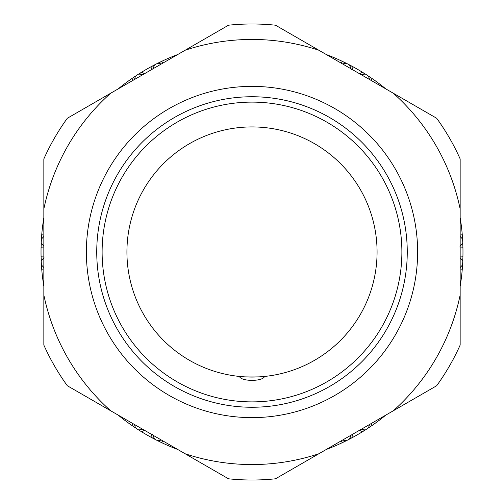 <?xml version="1.0" encoding="UTF-8"?>
<svg xmlns="http://www.w3.org/2000/svg" width="504" height="504" viewBox="0 0 504 504"><rect width="100%" height="100%" fill="white"/><g stroke="black" fill="none" stroke-linecap="round" stroke-linejoin="round"><path stroke-width="0.76" d="M264.808 376.412C265.57 377.124 238.417 377.124 239.192 376.412M407.257 252A155.257 155.257 0 0 1 252 407.257A155.257 155.257 0 0 1 96.743 252A155.257 155.257 0 0 1 252 96.743A155.257 155.257 0 0 1 407.257 252M417.627 252A165.627 165.627 0 0 1 252 417.627A165.627 165.627 0 0 1 86.373 252A165.627 165.627 0 0 1 252 86.373A165.627 165.627 0 0 1 417.627 252M41.095 246.418L41.076 247.187A210.974 210.974 0 0 0 41.026 252A210.974 210.974 0 0 0 41.076 256.813L41.221 261.185L43.514 258.086M44.333 256.996L41.076 256.813L41.385 260.965M41.101 257.664L41.221 261.185A210.974 210.974 0 0 0 41.416 264.896L41.731 269.262L43.835 268.922M43.842 267.548L41.416 264.896M41.668 268.493L41.731 269.262A210.974 210.974 0 0 0 42.739 278.832L43.476 282.927M42.739 278.832L43.338 283.166A210.974 210.974 0 0 0 43.842 286.367M118.157 415.088A210.974 210.974 0 0 0 120.677 417.123L124.129 419.807A210.974 210.974 0 0 0 131.916 425.471L132.917 426.157M133.264 423.807L131.916 425.471L135.456 427.663M132.508 425.874L135.538 427.921L134.499 424.633M132.88 426.132L135.538 427.921A210.974 210.974 0 0 0 138.657 429.944L142.374 432.256L143.476 430.076M143.029 429.446L138.657 429.944M139.463 430.454L142.374 432.256A210.974 210.974 0 0 0 150.709 437.069L151.78 437.648M152.492 434.341L150.709 437.069L154.457 438.877M151.339 437.415L154.564 439.129L153.027 435.601M151.458 437.478L154.564 439.129A210.974 210.974 0 0 0 157.878 440.817L161.816 442.726L162.572 440.742M161.387 440.042L157.878 440.817M161.116 442.399L161.816 442.726A210.974 210.974 0 0 0 170.61 446.645L171.732 447.111M171.94 447.199L174.661 448.289A210.974 210.974 0 0 0 177.685 449.455M326.315 449.455A210.974 210.974 0 0 0 329.339 448.289L333.39 446.645A210.974 210.974 0 0 0 342.185 442.726L343.287 442.203M341.422 440.729L342.185 442.726L345.851 440.761M343.489 442.109L346.122 440.817L342.751 440.08M343.243 442.222L346.122 440.817A210.974 210.974 0 0 0 349.436 439.129L353.291 437.069L351.956 435.021M351.187 435.091L349.436 439.129M349.543 438.877L353.291 437.069A210.974 210.974 0 0 0 361.626 432.256L362.666 431.619M360.158 429.345L361.626 432.256L365.072 429.918M362.861 431.5L365.343 429.944L361.513 429.515M362.628 431.644L365.343 429.944A210.974 210.974 0 0 0 368.462 427.921L372.084 425.471L370.742 423.814M369.545 424.494L368.462 427.921M368.544 427.663L372.084 425.471A210.974 210.974 0 0 0 379.871 419.807L380.835 419.07M379.934 419.763L383.324 417.123A210.974 210.974 0 0 0 385.844 415.088M460.158 286.367A210.974 210.974 0 0 0 460.662 283.166L461.261 278.832A210.974 210.974 0 0 0 462.269 269.262L462.363 268.046M460.158 268.922L462.269 269.262L462.401 265.104M462.382 267.819L462.584 264.896L460.259 267.441M462.363 268.096L462.584 264.896A210.974 210.974 0 0 0 462.779 261.185L462.924 256.813L460.48 256.946M460.158 257.645L462.779 261.185M462.905 257.582L462.924 256.813A210.974 210.974 0 0 0 462.974 252A210.974 210.974 0 0 0 462.924 247.187L462.892 245.971M43.842 217.633A210.974 210.974 0 0 0 43.338 220.834L42.739 225.168A210.974 210.974 0 0 0 41.731 234.738L41.416 239.104A210.974 210.974 0 0 0 41.221 242.815L41.101 246.286M41.385 243.035L41.076 247.187L43.52 247.054M126.926 252A125.074 125.074 0 0 1 252 126.926A125.074 125.074 0 0 1 377.074 252A125.074 125.074 0 0 1 239.469 376.444A125.074 125.074 0 0 1 126.926 252M102.117 252A149.883 149.883 0 0 1 252 102.117A149.883 149.883 0 0 1 401.883 252A149.883 149.883 0 0 1 252 401.883A149.883 149.883 0 0 1 102.117 252M239.469 376.444C241.051 381.66 262.899 381.685 264.531 376.444M379.871 419.807L383.046 417.123M380.797 419.095L381.156 418.824M361.702 432.212L362.874 431.493M363.006 431.411L365.343 429.944M329.477 448.05L333.39 446.645M342.26 442.695L343.501 442.103M343.646 442.033L346.122 440.817M170.61 446.645L174.523 448.05M171.688 447.092L172.103 447.262M158.735 441.239L161.003 442.342M171.272 446.922L171.958 447.199M152.132 437.844L154.564 439.129M121.426 417.715L123.417 419.265M123.518 419.341L124.129 419.807M133.251 426.384L135.538 427.921M42.84 279.6L43.338 283.166M41.599 265.104L41.662 268.367M43.842 235.078L41.731 234.738L41.599 238.896M42.745 278.914L43.205 282.24M41.637 235.904L41.416 239.104L43.741 236.559M43.476 221.073L42.739 225.168M41.082 256.895L41.089 257.21M41.095 257.531L41.12 258.275M41.12 258.432L41.221 261.185M41.725 234.82L41.618 236.193M41.605 236.351L41.416 239.104M177.685 54.545A210.974 210.974 0 0 0 174.661 55.711L170.61 57.355A210.974 210.974 0 0 0 161.816 61.274L157.878 63.183A210.974 210.974 0 0 0 154.564 64.871L150.709 66.931A210.974 210.974 0 0 0 142.374 71.744L138.657 74.056A210.974 210.974 0 0 0 135.538 76.079L131.916 78.529A210.974 210.974 0 0 0 124.129 84.193L120.677 86.877A210.974 210.974 0 0 0 118.157 88.912M124.129 84.193L120.954 86.877M123.203 84.905L122.844 85.176M135.456 76.337L132.659 78.019M132.552 78.095L131.916 78.529L133.258 80.186M143.842 74.655L142.374 71.744L138.928 74.082M124.066 84.237L122.97 85.082M141.372 72.355L138.657 74.056L142.487 74.485M154.457 65.123L150.709 66.931L152.044 68.979M162.578 63.271L161.816 61.274L158.149 63.239M142.298 71.788L141.126 72.507M140.994 72.589L138.657 74.056M160.757 61.778L157.878 63.183L161.249 63.92M174.523 55.95L170.61 57.355M161.74 61.305L157.878 63.183M353.222 66.893L349.436 64.871A210.974 210.974 0 0 0 346.122 63.183L342.185 61.274A210.974 210.974 0 0 0 333.39 57.355L332.268 56.889M332.06 56.801L329.339 55.711A210.974 210.974 0 0 0 326.315 54.545M333.39 57.355L329.477 55.95M332.312 56.908L331.897 56.738M345.851 63.239L342.185 61.274L341.429 63.258M372.015 78.485L368.462 76.079A210.974 210.974 0 0 0 365.343 74.056L361.626 71.744A210.974 210.974 0 0 0 353.291 66.931L352.22 66.352M351.509 69.659L353.291 66.931L349.543 65.123M333.314 57.324L332.041 56.801M352.264 66.37L349.436 64.871L350.973 68.399M365.072 74.082L361.626 71.744L360.524 73.924M385.844 88.912A210.974 210.974 0 0 0 383.324 86.877L379.871 84.193A210.974 210.974 0 0 0 372.084 78.529L371.083 77.843M370.736 80.193L372.084 78.529L368.544 76.337M351.868 66.156L349.436 64.871M371.12 77.868L368.462 76.079L369.501 79.367M383.046 86.877L379.871 84.193M370.749 77.616L368.462 76.079M462.886 245.744L462.779 242.815A210.974 210.974 0 0 0 462.584 239.104L462.269 234.738A210.974 210.974 0 0 0 461.261 225.168L461.103 223.959M461.072 223.732L460.662 220.834A210.974 210.974 0 0 0 460.158 217.633M461.261 225.168L460.524 221.073M461.11 224.009L461.255 225.086M462.401 238.896L462.338 235.633M462.332 235.507L462.269 234.738L460.165 235.078M459.667 247.004L462.924 247.187L462.615 243.035M462.892 246.015L462.779 242.815L460.486 245.914M462.615 260.965L462.899 257.714M462.918 247.105L462.779 242.815M460.524 282.927L461.261 278.832M462.275 269.18L462.3 268.859M462.326 268.544L462.584 264.896M185.157 453.77L228.514 478.8A228.016 228.016 0 0 0 275.486 478.8L436.672 385.743A228.016 228.016 0 0 0 460.158 345.057L460.158 209.002A212.549 212.549 0 0 0 393.315 93.227L318.843 50.23A212.549 212.549 0 0 0 185.157 50.23L110.685 93.227A212.549 212.549 0 0 0 43.842 209.002L43.842 294.998A212.549 212.549 0 0 0 110.685 410.773L185.157 453.77A212.549 212.549 0 0 0 318.843 453.77M43.842 294.998L43.842 345.057A228.016 228.016 0 0 0 67.328 385.743L110.685 410.773M110.685 93.227L67.328 118.257A228.016 228.016 0 0 0 43.842 158.943L43.842 209.002M318.843 50.23L275.486 25.2A228.016 228.016 0 0 0 228.514 25.2L185.157 50.23M460.158 209.002L460.158 158.943A228.016 228.016 0 0 0 436.672 118.257L393.315 93.227M393.315 410.773A212.549 212.549 0 0 0 460.158 294.998M460.158 236.452L462.584 239.104M360.971 74.554L365.343 74.056M342.613 63.958L346.122 63.183M152.813 68.909L154.564 64.871M134.455 79.506L135.538 76.079M43.842 246.355L41.221 242.815"/></g></svg>
